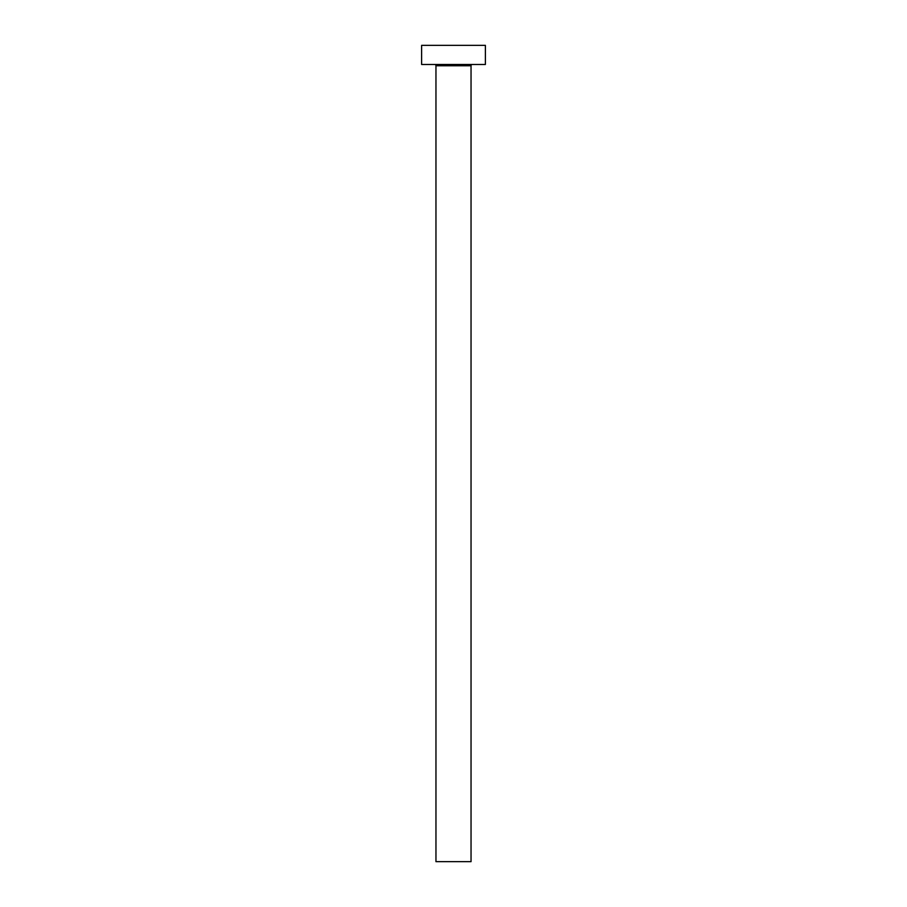 <?xml version="1.0" encoding="UTF-8"?>
<svg xmlns="http://www.w3.org/2000/svg" width="907" height="907" viewBox="0 0 907 907"><rect width="100%" height="100%" fill="white"/><g stroke="black" fill="none" stroke-linecap="round" stroke-linejoin="round"><path stroke-width="1.36" d="M472.309 64.476A1.27 1.27 0 0 0 471.039 65.758L435.961 65.758A1.281 1.281 0 0 0 434.691 64.476A1.281 1.281 0 0 1 435.961 65.758L435.961 861.65L471.039 861.65L471.039 65.758A1.27 1.27 0 0 1 472.309 64.488M421.619 45.35L421.619 64.488L485.381 64.488L485.381 45.35L421.619 45.35L421.619 64.488L485.381 64.488L485.381 45.35L421.619 45.35M435.961 861.65L435.961 65.758L471.039 65.758L471.039 861.65L435.961 861.65"/></g></svg>
